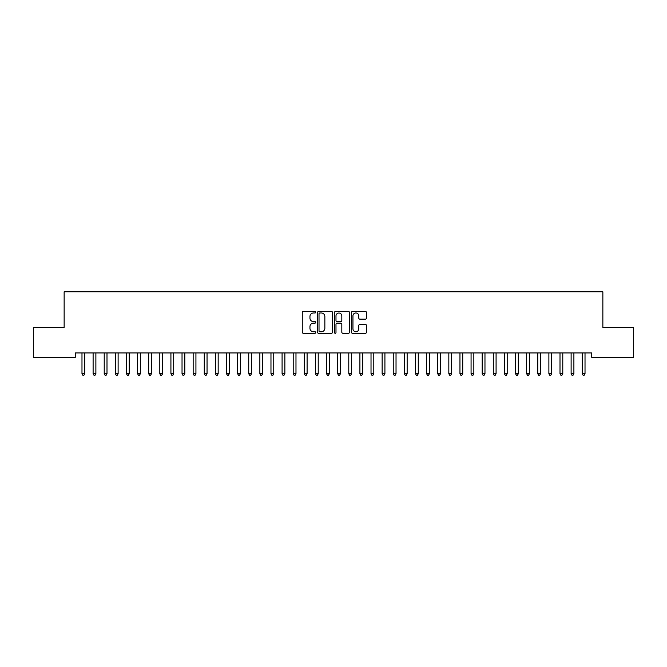 <?xml version="1.0" encoding="UTF-8"?>
<svg xmlns="http://www.w3.org/2000/svg" width="667" height="667" viewBox="0 0 667 667"><rect width="100%" height="100%" fill="white"/><g stroke="black" fill="none" stroke-linecap="round" stroke-linejoin="round"><path stroke-width="1" d="M315.716 312.223A0.767 0.767 0 0 0 314.949 311.464L303.36 311.464A1.092 1.092 0 0 0 302.268 312.548L302.268 332.191A1.092 1.092 0 0 0 303.36 333.283L314.949 333.283A0.767 0.767 0 0 0 315.716 332.516A0.767 0.767 0 0 0 314.949 331.757L313.448 331.757A3.493 3.493 0 0 1 309.955 328.264L309.955 326.63A3.493 3.493 0 0 1 313.448 323.136L314.949 323.136A0.767 0.767 0 0 0 315.716 322.369A0.767 0.767 0 0 0 314.949 321.611L313.448 321.611A3.493 3.493 0 0 1 309.955 318.117L309.955 316.483A3.493 3.493 0 0 1 313.448 312.99L314.949 312.99A0.767 0.767 0 0 0 315.716 312.223M365.391 319.151A1.092 1.092 0 0 0 366.483 318.059L366.483 312.548A1.092 1.092 0 0 0 365.391 311.464L352.518 311.464A1.092 1.092 0 0 0 351.426 312.548L351.426 332.191A1.092 1.092 0 0 0 352.518 333.283L365.391 333.283A1.092 1.092 0 0 0 366.483 332.191L366.483 325.538A1.092 1.092 0 0 0 365.391 324.445L359.88 324.445A1.092 1.092 0 0 0 358.788 325.538L358.788 328.839A2.918 2.918 0 0 1 355.87 331.757A2.918 2.918 0 0 1 352.951 328.839L352.951 315.908A2.918 2.918 0 0 1 355.87 312.99A2.918 2.918 0 0 1 358.788 315.908L358.788 318.059A1.092 1.092 0 0 0 359.88 319.151L365.391 319.151M591.737 352.943L75.263 352.943L75.263 357.387L33.35 357.387L33.35 327.372L64.14 327.372L64.14 291.804L602.86 291.804L602.86 327.372L633.65 327.372L633.65 357.387L591.737 357.387L591.737 352.943M332.541 312.548A1.092 1.092 0 0 0 331.457 311.464L318.576 311.464A1.092 1.092 0 0 0 317.484 312.548L317.484 332.191A1.092 1.092 0 0 0 318.576 333.283L331.457 333.283A1.092 1.092 0 0 0 332.541 332.191L332.541 312.548M335.543 311.464L348.424 311.464A1.092 1.092 0 0 1 349.516 312.548L349.516 332.191A1.092 1.092 0 0 1 348.424 333.283L342.913 333.283A1.092 1.092 0 0 1 341.821 332.191L341.821 324.229A1.092 1.092 0 0 0 340.729 323.136L337.077 323.136A1.092 1.092 0 0 0 335.985 324.229L335.985 332.516A0.767 0.767 0 0 1 335.218 333.283A0.767 0.767 0 0 1 334.459 332.516L334.459 312.548A1.092 1.092 0 0 1 335.543 311.464M319.776 312.99A0.767 0.767 0 0 0 319.018 313.748L319.018 330.99A0.767 0.767 0 0 0 319.776 331.757L321.361 331.757A3.493 3.493 0 0 0 324.854 328.264L324.854 316.483A3.493 3.493 0 0 0 321.361 312.99L319.776 312.99M341.821 315.958A2.918 2.918 0 0 0 338.903 313.04A2.918 2.918 0 0 0 335.985 315.958L335.985 320.519A1.092 1.092 0 0 0 337.077 321.611L340.729 321.611A1.092 1.092 0 0 0 341.821 320.519L341.821 315.958M81.908 353.11A1.109 1.109 -179.6 0 1 81.983 353.518A1.109 1.109 179.6 0 0 81.908 353.11L81.841 352.943M84.909 352.943L84.842 353.11A1.109 1.109 179.6 0 0 84.767 353.518L84.767 373.753L81.983 373.753L81.983 353.518M84.767 373.753L83.934 375.196L82.816 375.196L81.983 373.753M93.021 353.11A1.109 1.109 -179.6 0 1 93.105 353.518A1.109 1.109 179.6 0 0 93.021 353.11L92.955 352.943M104.135 353.11A1.109 1.109 -179.6 0 1 104.219 353.518A1.109 1.109 179.6 0 0 104.135 353.11L104.069 352.943M96.031 352.943L95.965 353.11A1.109 1.109 179.6 0 0 95.881 353.518L95.881 373.753L93.105 373.753L93.105 353.518M95.881 373.753L95.047 375.196L93.939 375.196L93.105 373.753M107.145 352.943L107.079 353.11A1.109 1.109 179.6 0 0 106.995 353.518L106.995 373.753L104.219 373.753L104.219 353.518M106.995 373.753L106.161 375.196L105.052 375.196L104.219 373.753M115.258 353.11A1.109 1.109 -179.6 0 1 115.333 353.518A1.109 1.109 179.6 0 0 115.258 353.11L115.191 352.943M126.371 353.11A1.109 1.109 -179.6 0 1 126.455 353.518A1.109 1.109 179.6 0 0 126.371 353.11L126.305 352.943M118.259 352.943L118.192 353.11A1.109 1.109 179.6 0 0 118.117 353.518L118.117 373.753L115.333 373.753L115.333 353.518M118.117 373.753L117.284 375.196L116.166 375.196L115.333 373.753M129.381 352.943L129.315 353.11A1.109 1.109 179.6 0 0 129.231 353.518L129.231 373.753L126.455 373.753L126.455 353.518M129.231 373.753L128.398 375.196L127.289 375.196L126.455 373.753M137.485 353.11A1.109 1.109 -179.6 0 1 137.569 353.518A1.109 1.109 179.6 0 0 137.485 353.11L137.419 352.943M140.495 352.943L140.429 353.11A1.109 1.109 179.6 0 0 140.345 353.518L140.345 373.753L137.569 373.753L137.569 353.518M140.345 373.753L139.511 375.196L138.403 375.196L137.569 373.753M148.608 353.11A1.109 1.109 -179.6 0 1 148.683 353.518A1.109 1.109 179.6 0 0 148.608 353.11L148.541 352.943M151.609 352.943L151.542 353.11A1.109 1.109 179.6 0 0 151.467 353.518L151.467 373.753L148.683 373.753L148.683 353.518M151.467 373.753L150.634 375.196L149.516 375.196L148.683 373.753M159.721 353.11A1.109 1.109 -179.6 0 1 159.805 353.518A1.109 1.109 179.6 0 0 159.721 353.11L159.655 352.943M170.835 353.11A1.109 1.109 -179.6 0 1 170.919 353.518A1.109 1.109 179.6 0 0 170.835 353.11L170.769 352.943M181.958 353.11A1.109 1.109 -179.6 0 1 182.033 353.518A1.109 1.109 179.6 0 0 181.958 353.11L181.891 352.943M193.071 353.11A1.109 1.109 -179.6 0 1 193.155 353.518A1.109 1.109 179.6 0 0 193.071 353.11L193.005 352.943M204.185 353.11A1.109 1.109 -179.6 0 1 204.269 353.518A1.109 1.109 179.6 0 0 204.185 353.11L204.119 352.943M215.308 353.11A1.109 1.109 -179.6 0 1 215.383 353.518A1.109 1.109 179.6 0 0 215.308 353.11L215.241 352.943M226.421 353.11A1.109 1.109 -179.6 0 1 226.505 353.518A1.109 1.109 179.6 0 0 226.421 353.11L226.355 352.943M237.535 353.11A1.109 1.109 -179.6 0 1 237.619 353.518A1.109 1.109 179.6 0 0 237.535 353.11L237.469 352.943M248.658 353.11A1.109 1.109 -179.6 0 1 248.733 353.518A1.109 1.109 179.6 0 0 248.658 353.11L248.591 352.943M162.731 352.943L162.665 353.11A1.109 1.109 179.6 0 0 162.581 353.518L162.581 373.753L159.805 373.753L159.805 353.518M162.581 373.753L161.748 375.196L160.639 375.196L159.805 373.753M173.845 352.943L173.779 353.11A1.109 1.109 179.6 0 0 173.695 353.518L173.695 373.753L170.919 373.753L170.919 353.518M173.695 373.753L172.861 375.196L171.752 375.196L170.919 373.753M184.959 352.943L184.892 353.11A1.109 1.109 179.6 0 0 184.817 353.518L184.817 373.753L182.033 373.753L182.033 353.518M184.817 373.753L183.984 375.196L182.866 375.196L182.033 373.753M196.081 352.943L196.015 353.11A1.109 1.109 179.6 0 0 195.931 353.518L195.931 373.753L193.155 373.753L193.155 353.518M195.931 373.753L195.097 375.196L193.989 375.196L193.155 373.753M207.195 352.943L207.129 353.11A1.109 1.109 179.6 0 0 207.045 353.518L207.045 373.753L204.269 373.753L204.269 353.518M207.045 373.753L206.211 375.196L205.102 375.196L204.269 373.753M218.309 352.943L218.242 353.11A1.109 1.109 179.6 0 0 218.167 353.518L218.167 373.753L215.383 373.753L215.383 353.518M218.167 373.753L217.334 375.196L216.216 375.196L215.383 373.753M229.431 352.943L229.365 353.11A1.109 1.109 179.6 0 0 229.281 353.518L229.281 373.753L226.505 373.753L226.505 353.518M229.281 373.753L228.447 375.196L227.339 375.196L226.505 373.753M240.545 352.943L240.479 353.11A1.109 1.109 179.6 0 0 240.395 353.518L240.395 373.753L237.619 373.753L237.619 353.518M240.395 373.753L239.561 375.196L238.452 375.196L237.619 373.753M251.659 352.943L251.592 353.11A1.109 1.109 179.6 0 0 251.517 353.518L251.517 373.753L248.733 373.753L248.733 353.518M251.517 373.753L250.684 375.196L249.566 375.196L248.733 373.753M259.771 353.11A1.109 1.109 -179.6 0 1 259.855 353.518A1.109 1.109 179.6 0 0 259.771 353.11L259.705 352.943M262.781 352.943L262.715 353.11A1.109 1.109 179.6 0 0 262.631 353.518L262.631 373.753L259.855 373.753L259.855 353.518M262.631 373.753L261.798 375.196L260.689 375.196L259.855 373.753M270.885 353.11A1.109 1.109 -179.6 0 1 270.969 353.518A1.109 1.109 179.6 0 0 270.885 353.11L270.819 352.943M273.895 352.943L273.829 353.11A1.109 1.109 179.6 0 0 273.745 353.518L273.745 373.753L270.969 373.753L270.969 353.518M273.745 373.753L272.911 375.196L271.803 375.196L270.969 373.753M282.008 353.11A1.109 1.109 -179.6 0 1 282.083 353.518A1.109 1.109 179.6 0 0 282.008 353.11L281.941 352.943M285.009 352.943L284.942 353.11A1.109 1.109 179.6 0 0 284.867 353.518L284.867 373.753L282.083 373.753L282.083 353.518M284.867 373.753L284.034 375.196L282.916 375.196L282.083 373.753M293.121 353.11A1.109 1.109 -179.6 0 1 293.205 353.518A1.109 1.109 179.6 0 0 293.121 353.11L293.055 352.943M296.131 352.943L296.065 353.11A1.109 1.109 179.6 0 0 295.981 353.518L295.981 373.753L293.205 373.753L293.205 353.518M295.981 373.753L295.147 375.196L294.039 375.196L293.205 373.753M304.235 353.11A1.109 1.109 -179.6 0 1 304.319 353.518A1.109 1.109 179.6 0 0 304.235 353.11L304.169 352.943M307.245 352.943L307.179 353.11A1.109 1.109 179.6 0 0 307.095 353.518L307.095 373.753L304.319 373.753L304.319 353.518M307.095 373.753L306.261 375.196L305.152 375.196L304.319 373.753M315.358 353.11A1.109 1.109 -179.6 0 1 315.433 353.518A1.109 1.109 179.6 0 0 315.358 353.11L315.291 352.943M318.359 352.943L318.292 353.11A1.109 1.109 179.6 0 0 318.217 353.518L318.217 373.753L315.433 373.753L315.433 353.518M318.217 373.753L317.384 375.196L316.266 375.196L315.433 373.753M326.471 353.11A1.109 1.109 -179.6 0 1 326.555 353.518A1.109 1.109 179.6 0 0 326.471 353.11L326.405 352.943M329.481 352.943L329.415 353.11A1.109 1.109 179.6 0 0 329.331 353.518L329.331 373.753L326.555 373.753L326.555 353.518M329.331 373.753L328.498 375.196L327.389 375.196L326.555 373.753M337.585 353.11A1.109 1.109 -179.6 0 1 337.669 353.518A1.109 1.109 179.6 0 0 337.585 353.11L337.519 352.943M340.595 352.943L340.529 353.11A1.109 1.109 179.6 0 0 340.445 353.518L340.445 373.753L337.669 373.753L337.669 353.518M340.445 373.753L339.611 375.196L338.502 375.196L337.669 373.753M348.708 353.11A1.109 1.109 -179.6 0 1 348.783 353.518A1.109 1.109 179.6 0 0 348.708 353.11L348.641 352.943M351.709 352.943L351.642 353.11A1.109 1.109 179.6 0 0 351.567 353.518L351.567 373.753L348.783 373.753L348.783 353.518M351.567 373.753L350.734 375.196L349.616 375.196L348.783 373.753M359.821 353.11A1.109 1.109 -179.6 0 1 359.905 353.518A1.109 1.109 179.6 0 0 359.821 353.11L359.755 352.943M362.831 352.943L362.765 353.11A1.109 1.109 179.6 0 0 362.681 353.518L362.681 373.753L359.905 373.753L359.905 353.518M362.681 373.753L361.847 375.196L360.739 375.196L359.905 373.753M370.935 353.11A1.109 1.109 -179.6 0 1 371.019 353.518A1.109 1.109 179.6 0 0 370.935 353.11L370.869 352.943M373.945 352.943L373.879 353.11A1.109 1.109 179.6 0 0 373.795 353.518L373.795 373.753L371.019 373.753L371.019 353.518M373.795 373.753L372.961 375.196L371.853 375.196L371.019 373.753M382.058 353.11A1.109 1.109 -179.6 0 1 382.133 353.518A1.109 1.109 179.6 0 0 382.058 353.11L381.991 352.943M385.059 352.943L384.992 353.11A1.109 1.109 179.6 0 0 384.917 353.518L384.917 373.753L382.133 373.753L382.133 353.518M384.917 373.753L384.084 375.196L382.966 375.196L382.133 373.753M393.171 353.11A1.109 1.109 -179.6 0 1 393.255 353.518A1.109 1.109 179.6 0 0 393.171 353.11L393.105 352.943M396.181 352.943L396.115 353.11A1.109 1.109 179.6 0 0 396.031 353.518L396.031 373.753L393.255 373.753L393.255 353.518M396.031 373.753L395.197 375.196L394.089 375.196L393.255 373.753M404.285 353.11A1.109 1.109 -179.6 0 1 404.369 353.518A1.109 1.109 179.6 0 0 404.285 353.11L404.219 352.943M407.295 352.943L407.229 353.11A1.109 1.109 179.6 0 0 407.145 353.518L407.145 373.753L404.369 373.753L404.369 353.518M407.145 373.753L406.311 375.196L405.202 375.196L404.369 373.753M415.408 353.11A1.109 1.109 -179.6 0 1 415.483 353.518A1.109 1.109 179.6 0 0 415.408 353.11L415.341 352.943M418.409 352.943L418.342 353.11A1.109 1.109 179.6 0 0 418.267 353.518L418.267 373.753L415.483 373.753L415.483 353.518M418.267 373.753L417.434 375.196L416.316 375.196L415.483 373.753M426.521 353.11A1.109 1.109 -179.6 0 1 426.605 353.518A1.109 1.109 179.6 0 0 426.521 353.11L426.455 352.943M429.531 352.943L429.465 353.11A1.109 1.109 179.6 0 0 429.381 353.518L429.381 373.753L426.605 373.753L426.605 353.518M429.381 373.753L428.548 375.196L427.439 375.196L426.605 373.753M437.635 353.11A1.109 1.109 -179.6 0 1 437.719 353.518A1.109 1.109 179.6 0 0 437.635 353.11L437.569 352.943M440.645 352.943L440.579 353.11A1.109 1.109 179.6 0 0 440.495 353.518L440.495 373.753L437.719 373.753L437.719 353.518M440.495 373.753L439.661 375.196L438.553 375.196L437.719 373.753M448.758 353.11A1.109 1.109 -179.6 0 1 448.833 353.518A1.109 1.109 179.6 0 0 448.758 353.11L448.691 352.943M451.759 352.943L451.692 353.11A1.109 1.109 179.6 0 0 451.617 353.518L451.617 373.753L448.833 373.753L448.833 353.518M451.617 373.753L450.784 375.196L449.666 375.196L448.833 373.753M459.871 353.11A1.109 1.109 -179.6 0 1 459.955 353.518A1.109 1.109 179.6 0 0 459.871 353.11L459.805 352.943M462.881 352.943L462.815 353.11A1.109 1.109 179.6 0 0 462.731 353.518L462.731 373.753L459.955 373.753L459.955 353.518M462.731 373.753L461.897 375.196L460.789 375.196L459.955 373.753M470.985 353.11A1.109 1.109 -179.6 0 1 471.069 353.518A1.109 1.109 179.6 0 0 470.985 353.11L470.919 352.943M473.995 352.943L473.929 353.11A1.109 1.109 179.6 0 0 473.845 353.518L473.845 373.753L471.069 373.753L471.069 353.518M473.845 373.753L473.011 375.196L471.902 375.196L471.069 373.753M482.108 353.11A1.109 1.109 -179.6 0 1 482.183 353.518A1.109 1.109 179.6 0 0 482.108 353.11L482.041 352.943M485.109 352.943L485.042 353.11A1.109 1.109 179.6 0 0 484.967 353.518L484.967 373.753L482.183 373.753L482.183 353.518M484.967 373.753L484.134 375.196L483.016 375.196L482.183 373.753M493.221 353.11A1.109 1.109 -179.6 0 1 493.305 353.518A1.109 1.109 179.6 0 0 493.221 353.11L493.155 352.943M496.231 352.943L496.165 353.11A1.109 1.109 179.6 0 0 496.081 353.518L496.081 373.753L493.305 373.753L493.305 353.518M496.081 373.753L495.248 375.196L494.139 375.196L493.305 373.753M504.335 353.11A1.109 1.109 -179.6 0 1 504.419 353.518A1.109 1.109 179.6 0 0 504.335 353.11L504.269 352.943M507.345 352.943L507.279 353.11A1.109 1.109 179.6 0 0 507.195 353.518L507.195 373.753L504.419 373.753L504.419 353.518M507.195 373.753L506.361 375.196L505.252 375.196L504.419 373.753M515.458 353.11A1.109 1.109 -179.6 0 1 515.533 353.518A1.109 1.109 179.6 0 0 515.458 353.11L515.391 352.943M518.459 352.943L518.392 353.11A1.109 1.109 179.6 0 0 518.317 353.518L518.317 373.753L515.533 373.753L515.533 353.518M518.317 373.753L517.484 375.196L516.366 375.196L515.533 373.753M526.571 353.11A1.109 1.109 -179.6 0 1 526.655 353.518A1.109 1.109 179.6 0 0 526.571 353.11L526.505 352.943M529.581 352.943L529.515 353.11A1.109 1.109 179.6 0 0 529.431 353.518L529.431 373.753L526.655 373.753L526.655 353.518M529.431 373.753L528.597 375.196L527.489 375.196L526.655 373.753M537.685 353.11A1.109 1.109 -179.6 0 1 537.769 353.518A1.109 1.109 179.6 0 0 537.685 353.11L537.619 352.943M540.695 352.943L540.629 353.11A1.109 1.109 179.6 0 0 540.545 353.518L540.545 373.753L537.769 373.753L537.769 353.518M540.545 373.753L539.711 375.196L538.602 375.196L537.769 373.753M548.808 353.11A1.109 1.109 -179.6 0 1 548.883 353.518A1.109 1.109 179.6 0 0 548.808 353.11L548.741 352.943M551.809 352.943L551.742 353.11A1.109 1.109 179.6 0 0 551.667 353.518L551.667 373.753L548.883 373.753L548.883 353.518M551.667 373.753L550.834 375.196L549.716 375.196L548.883 373.753M559.921 353.11A1.109 1.109 -179.6 0 1 560.005 353.518A1.109 1.109 179.6 0 0 559.921 353.11L559.855 352.943M562.931 352.943L562.865 353.11A1.109 1.109 179.6 0 0 562.781 353.518L562.781 373.753L560.005 373.753L560.005 353.518M562.781 373.753L561.947 375.196L560.839 375.196L560.005 373.753M571.035 353.11A1.109 1.109 -179.6 0 1 571.119 353.518A1.109 1.109 179.6 0 0 571.035 353.11L570.969 352.943M574.045 352.943L573.979 353.11A1.109 1.109 179.6 0 0 573.895 353.518L573.895 373.753L571.119 373.753L571.119 353.518M573.895 373.753L573.061 375.196L571.952 375.196L571.119 373.753M582.158 353.11A1.109 1.109 -179.6 0 1 582.233 353.518A1.109 1.109 179.6 0 0 582.158 353.11L582.091 352.943M585.159 352.943L585.092 353.11A1.109 1.109 179.6 0 0 585.017 353.518L585.017 373.753L582.233 373.753L582.233 353.518M585.017 373.753L584.184 375.196L583.066 375.196L582.233 373.753"/></g></svg>
